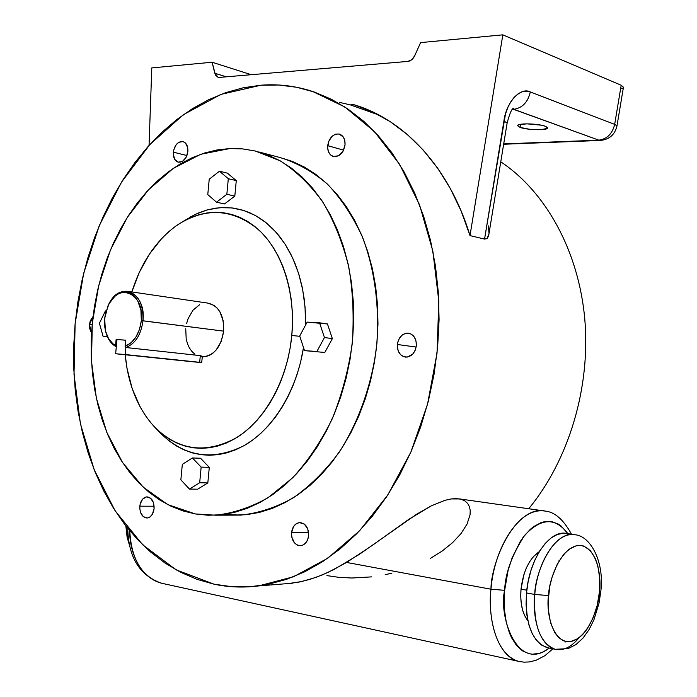 <?xml version="1.0" encoding="UTF-8"?>
<svg xmlns="http://www.w3.org/2000/svg" width="697" height="697" viewBox="0 0 697 697"><rect width="100%" height="100%" fill="white"/><g stroke="black" fill="none" stroke-linecap="round" stroke-linejoin="round"><path stroke-width="1.05" d="M578.737 638.069C571.113 647.269 563.254 651.007 555.152 649.29C540.097 643.34 533.301 625.061 534.773 594.454L548.504 595.569C548.896 580.584 560.196 547.215 578.998 545.342C597.355 546.239 601.589 577.299 599.507 591.526L599.699 577.944L597.773 565.624L595.377 558.619L590.315 550.569L583.842 546.099L581.455 545.49L576.489 545.655L568.865 549.367L563.96 554.045L557.382 563.951L552.251 576.55L549.889 585.898L548.191 600.396L548.347 609.797L550.508 622.534L554.76 632.632L558.567 637.459L562.958 640.534L565.319 641.388L570.251 641.693L577.822 638.713L582.692 634.575L587.222 628.921L593.025 618.091L597.224 605.275L599.507 591.526L600.84 591.152L599.507 591.526C599.019 605.623 589.061 637.842 570.251 641.693C551.501 642.791 546.152 610.694 548.504 595.569L534.773 594.454C532.613 610.677 536.324 643.775 555.152 649.29L556.45 649.56M571.488 534.216C563.507 519.587 554.681 511.868 545.002 511.058C513.166 506.109 490.74 564.823 490.967 589.218C494.522 544 522.419 505.447 545.002 511.058L459.619 498.93L451.116 498.939L445.026 500.298L431.382 505.813L416.571 514.255L359.286 554.403L334.081 569.449L322.023 575.034L310.322 579.251L298.752 582.152L287.103 583.79L301.644 581.551L316.142 577.308L327.991 572.42L346.618 562.453L490.967 589.218L504.645 590.324L504.489 610.11L506.257 622.247L509.429 632.946L511.493 637.616L516.477 645.378L522.41 650.806L529.032 653.725L532.508 654.213L539.652 653.272L543.242 651.861L549.28 648.062C516.904 673.232 498.399 615.329 504.645 590.324L490.967 589.218C488.092 610.581 493.249 653.803 518.507 661.331L520.276 661.714L518.507 661.331C500.028 657.236 487.351 625.418 490.967 589.218L346.618 562.453L372.668 545.141L409.017 519.187L431.382 505.813L445.026 500.298L451.116 498.939L456.483 498.599L461.092 499.27L464.829 500.899L467.6 503.382L469.412 506.623L470.222 510.457L470.066 514.734L467.06 524.066L460.97 533.632L452.492 542.736L442.186 551.031L430.58 558.288M552.895 648.82L544.88 655.703L536.002 660.312L529.345 661.941L523.917 662.15L518.507 661.331L161.608 583.241C138.119 577.142 129.163 548.33 129.764 530.783C131.254 559.325 141.874 576.82 161.608 583.241C139.714 575.687 128.422 557.373 127.734 528.3M116.303 346.766L115.554 345.494C110.483 342.767 107.077 337.653 105.334 330.143L104.698 318.407L107.991 305.87C117.837 281.675 144.767 292.845 141.334 320.62L142.981 320.777C146.387 293.219 120.485 280.447 109.342 303.212C114.177 294.822 120.154 290.841 127.263 291.268C138.233 294.047 143.469 303.883 142.981 320.777C140.994 334.908 135.279 343.821 125.835 347.507L200.3 355.636L202.313 356.333L200.3 355.636L199.673 362.309L125.164 354.529L125.835 347.507L200.3 355.636L199.673 362.309L201.721 362.553L190.203 361.525L199.795 362.431L115.641 353.754L190.203 361.525L115.641 353.754L116.303 346.766C111.232 344.152 107.721 339.186 105.761 331.885C107.721 339.186 111.232 344.152 116.303 346.766L115.641 353.754L125.164 354.529L125.835 347.507C135.279 343.821 140.994 334.908 142.981 320.777L223.659 331.145L141.334 320.62L140.907 309.973L137.71 300.834L135.218 297.279L132.256 294.596L128.936 292.888L125.399 292.209L121.783 292.574L118.211 293.968L114.839 296.338L109.15 303.57L105.543 313.162L104.698 318.407L104.82 327.137L105.596 331.258L108.488 338.507L112.905 343.787L115.554 345.494L116.129 339.483L125.652 340.171L125.077 346.226L125.835 347.507L125.077 346.226L130.897 342.95L135.889 337.139L139.505 329.42L141.334 320.62C139.461 334.063 134.042 342.593 125.077 346.226L125.652 340.171L116.129 339.483L125.652 340.206L116.129 339.483L115.554 345.494L116.303 346.766L116.991 339.578L116.303 346.766M299.815 336.32L291.79 335.475C287.713 378.968 265.749 419.202 237.433 437.158C206.721 454.296 179.199 451.029 154.873 427.339C137.962 408.982 128.074 384.788 125.207 354.747L127.011 368.391L132.195 388.612L140.114 406.865L145.037 415.037L150.552 422.478L156.616 429.108L163.194 434.85L170.216 439.641L177.63 443.44L185.367 446.176L193.374 447.822L201.555 448.345L209.849 447.718L218.17 445.932L226.438 442.987L234.558 438.901L242.451 433.708L250.031 427.427L257.21 420.134L263.919 411.883L270.061 402.761L275.585 392.855L280.412 382.27L284.489 371.109L287.774 359.513L290.213 347.585L291.79 335.475L292.487 323.312L292.287 311.228L291.207 299.362L289.246 287.844L286.45 276.787L282.834 266.324L278.469 256.557L273.381 247.583L267.657 239.489L261.34 232.354L254.527 226.246L247.278 221.202L239.681 217.264L231.805 214.458L223.746 212.794L215.573 212.271L207.384 212.881L199.237 214.606L191.213 217.403L183.389 221.245L175.827 226.063L168.604 231.822L161.765 238.461L149.472 254.056L139.348 272.274L131.855 291.938C141.108 262.551 156.145 240.326 176.968 225.262C205.24 206.957 232.423 208.42 258.517 229.644C282.233 251.251 295.755 292.888 291.79 335.475L299.815 336.32M157.661 430.11L160.354 433.037C184.731 456.971 212.559 461.214 243.837 445.766C272.902 429.422 296.678 391.13 303.5 347.568L300.599 362.135L297.131 374.333L292.818 386.06L287.713 397.185L281.876 407.597L275.376 417.172L268.284 425.823L260.695 433.473L252.689 440.042L244.351 445.479L235.769 449.739L227.048 452.797L218.274 454.636L209.527 455.263L200.893 454.679L192.459 452.919L184.304 450.009L176.498 446.002L169.11 440.94L160.319 433.003M139.809 506.188C140.655 500.551 143.033 497.44 146.954 496.856C151.78 497.58 154.168 501.518 154.098 508.679L153.436 502.615L150.578 498.189L146.501 496.891L142.589 499.148L140.141 504.175L139.757 508.252L140.454 512.217L143.277 516.651L147.346 517.993L150.073 516.886L152.329 514.334L154.098 508.679C153.262 514.29 150.909 517.401 147.032 518.01C142.144 517.331 139.731 513.393 139.809 506.188L154.133 506.231L139.809 506.188M291.546 532.656C292.444 526.644 295.162 523.281 299.71 522.567C305.635 523.247 308.605 527.603 308.64 535.636L307.786 528.971L304.319 524.074L299.44 522.584L296.208 523.778L293.568 526.54L291.546 532.656L291.782 537.143L294.43 542.841L297.34 545.115L300.668 545.716L302.341 545.35L305.356 543.355L307.569 539.94L308.64 535.636C307.752 541.595 305.068 544.949 300.607 545.716C294.596 545.098 291.573 540.741 291.546 532.656L308.597 532.377L291.546 532.656M397.368 344.501C398.667 337.069 402.317 333.279 408.294 333.131C413.774 334.394 416.449 338.603 416.336 345.729L416.031 341.068L414.314 337.026L411.465 334.229L407.911 333.096L406.046 333.218L402.465 334.813L399.564 337.958L397.76 342.183L397.334 346.845L398.335 351.253L400.627 354.738L403.868 356.768L407.562 357.03L412.746 354.076L415.177 350.303L416.336 345.729C415.037 353.091 411.448 356.89 405.567 357.125C399.973 355.914 397.238 351.706 397.368 344.501L416.153 347.054L397.368 344.501M327.668 145.647C329.289 137.466 333.183 133.615 339.369 134.077C343.394 135.575 345.285 139.182 345.041 144.906L344.788 140.55L343.238 136.917L339.056 133.998L335.666 134.164L332.382 136.02L328.731 141.264L327.625 147.851L328.531 151.902L330.622 154.952L333.575 156.537L338.664 155.701L342.976 151.336L345.041 144.906C343.438 153.035 339.57 156.903 333.462 156.511C329.359 155.048 327.424 151.432 327.668 145.647L343.612 150.143L327.668 145.647M173.335 152.164C174.677 144.906 177.874 141.36 182.919 141.543C186.456 142.78 188.103 146.117 187.868 151.554L187.693 147.564L185.437 142.99L182.963 141.552L178.702 142.345L176.141 144.715L173.666 150.134L173.283 154.185L174.747 159.439L178.188 162.148L182.44 161.408L186.082 157.426L187.868 151.554C186.526 158.785 183.355 162.331 178.354 162.192C174.764 160.981 173.091 157.644 173.335 152.164L186.953 155.536L173.335 152.164M89.451 324.549L93.032 316.534L90.314 320.751L89.451 324.549L89.591 328.409L91.56 333.035L89.451 324.549L92.152 324.88L89.451 324.549M520.119 127.412L520.398 124.301L520.119 127.412L517.601 125.704L518.742 124.737L526.906 123.839L541.072 125.146L545.176 126.227L547.563 127.865C548.312 130.557 527.455 130.191 520.119 127.412L517.601 125.721C516.721 123.029 537.927 123.395 545.176 126.227L547.328 127.385L547.215 128.448L540.715 129.694L529.546 129.259L520.119 127.412M224.068 514.403L240.813 515.109C258.535 513.219 276.003 507.468 293.237 497.867C309.991 486.097 325.272 470.937 339.082 452.379C358.336 422.495 371.414 386.016 376.519 347.298C379.9 308.414 374.986 270.236 362.588 237.355C353.083 216.593 341.399 198.88 327.538 184.208C312.735 171.584 296.861 162.68 279.924 157.505L259.319 152.068M229.731 148.557L242.6 148.897L255.363 151.031L280.29 160.885C296.129 171.053 310.313 184.783 322.842 202.069C334.116 221.193 342.75 242.783 348.744 266.846C353.013 291.886 354.154 317.64 352.177 344.1C348.387 370.395 341.696 395.408 332.086 419.141C321.003 441.602 307.874 461.144 292.696 477.767L268.214 497.623C250.885 507.407 233.329 513.262 215.539 515.196L195.308 513.942L182.91 510.901L170.974 506.196L159.604 499.906L148.888 492.126L138.912 482.943L129.738 472.47L121.444 460.83L114.064 448.119L107.669 434.484L102.276 420.021L97.92 404.879L94.635 389.179L92.422 373.034L91.29 356.585L91.255 339.953L92.3 323.277L94.426 306.663L97.606 290.257L101.832 274.174L107.068 258.543L113.28 243.48L120.433 229.121L128.475 215.573L137.353 202.966L147.006 191.405L157.374 181.002L168.378 171.871L179.931 164.117L191.936 157.827L204.317 153.087L216.95 149.977L229.731 148.557L242.53 148.888L255.233 150.996L267.709 154.908L279.828 160.624L291.442 168.125L302.428 177.36L312.648 188.268L321.979 200.762L330.3 214.728L337.496 230.036L343.464 246.52L348.134 264.015L351.419 282.311L353.274 301.209L353.675 320.481L352.604 339.901L350.077 359.234L346.113 378.244L340.781 396.715L334.133 414.427L326.274 431.164L317.301 446.76L307.333 461.031L296.495 473.838L284.916 485.051L272.754 494.591L260.147 502.363L247.226 508.331L234.157 512.469L221.054 514.769L208.063 515.249L195.308 513.942L167.663 504.558L143.094 487.046L122.567 462.555L106.833 432.462L96.378 398.214L91.499 361.307L92.3 323.277L98.713 285.622L110.501 249.857L127.272 217.455L148.444 189.845L173.265 168.378L200.753 154.272L229.731 148.557M528.709 508.749C568.787 460.168 590.716 387.488 584.792 319.156C578.693 250.824 545.673 191.666 500.76 161.826C545.673 191.666 578.693 250.824 584.792 319.156C590.716 387.488 568.787 460.168 528.709 508.749M371.728 576.872L351.88 578.013L339.056 577.369L326.928 575.609M391.88 573.204L385.153 574.711M280.516 584.164L281.187 584.138M260.939 85.208C278.338 83.832 295.58 85.914 312.657 91.473L344.893 106.989L374.35 131.489L399.66 164.431L419.524 204.77L432.837 251.007L438.814 301.174L437.045 353.022L427.557 404.147L410.847 452.17L387.793 494.957L359.6 530.757L327.686 558.28L293.524 576.759L258.587 585.924C243.349 587.85 228.503 587.266 214.049 584.182L176.08 569.85L142.711 544.801L115.144 510.814L94.2 469.778L80.39 423.628L74.013 374.289L75.128 323.626L83.631 273.477L99.253 225.689L121.566 182.074L149.916 144.471L183.424 114.665L220.923 94.391L260.939 85.208L278.783 85.017L296.591 87.256L314.181 91.987L331.363 99.235L347.934 109.011L363.703 121.261L378.462 135.932L392.019 152.913L404.173 172.063L414.75 193.191L423.584 216.087L430.537 240.491L435.486 266.123L438.352 292.662L439.084 319.775L437.638 347.115L434.048 374.324L428.359 401.063L420.648 426.982L411.03 451.743L399.651 475.058L386.669 496.656L372.285 516.285L356.69 533.754L340.11 548.896L322.737 561.59L304.816 571.749L286.545 579.338L268.145 584.339L249.805 586.769L231.718 586.691L214.049 584.182L196.963 579.329L180.601 572.254L165.093 563.089L150.552 551.972L137.074 539.051L124.746 524.492L113.637 508.435L103.801 491.054L95.297 472.514L88.162 452.972L82.42 432.584L78.099 411.518L75.206 389.937L73.743 367.99L73.716 345.834L75.128 323.626L77.951 301.513L82.168 279.654L87.761 258.204L94.705 237.32L102.947 217.142L112.452 197.826L123.169 179.53L135.035 162.41L147.982 146.605L161.931 132.282L176.794 119.57L192.477 108.636L208.856 99.601L225.819 92.614L243.236 87.778L260.939 85.208M521.016 589.148C520.006 603.036 522.297 613.56 527.89 620.731L524.797 615.904L522.68 610.311L521.304 603.811L520.746 596.667L521.016 589.148L526.784 590.202L521.016 589.148C523.316 570.86 529.389 558.367 539.251 551.676L533.397 556.607L529.764 561.521L526.583 567.48L523.996 574.258L521.016 589.148M573.736 534.555L566.844 533.519C549.942 529.162 529.18 558.698 526.505 592.938C525.041 623.414 531.872 641.632 546.979 647.583L555.152 649.29L568.064 648.654L576.053 644.507L583.014 638.077L588.974 629.766L593.896 619.903L599.054 603.062L600.831 591.169C604.482 563.132 591.204 536.054 575.008 534.756C551.327 530.914 534.634 576.001 534.773 594.454L526.505 592.938L534.773 594.454C537.465 560.083 558.166 530.4 575.008 534.756M125.852 525.921L129.163 544.174L127.133 537.326L125.852 525.921M202.182 356.507L200.344 356.646M202.261 356.838C213.822 355.932 220.949 347.359 223.659 331.145C224.059 315.166 218.814 305.826 207.906 303.117L214.118 305.443L217.203 308.109L219.799 311.62L223.162 320.655L223.659 331.145L221.202 341.452L216.192 349.955L212.96 353.1L209.422 355.339L205.702 356.594L202.261 356.838M569.301 534.198L563.455 533.231L557.339 534.468L551.188 537.892L545.254 543.416L539.766 550.839L534.956 559.883L531.044 570.198L528.178 581.376L526.505 592.938L526.078 604.404L526.932 615.303L529.006 625.183L532.22 633.634L536.42 640.343L541.438 645.047L548.243 647.844M565.145 642.094L565.825 641.51M504.645 590.324L508.13 570.294L512.147 557.757L520.276 541.464L523.421 536.917L530.19 529.432L533.736 526.557L540.968 522.663L544.592 521.661L551.641 521.591L558.245 524.031L561.303 526.157L567.872 533.675C555.457 517.209 541.064 517.749 524.693 535.296C511.903 554.96 505.212 573.3 504.645 590.324M559.194 560.702L558.959 560.161M197.643 489.198L207.828 482.916L209.292 467.356L200.553 458.251L192.416 457.955L200.553 458.251L209.292 467.356L201.154 467.103L199.682 482.751L189.479 489.076L180.863 479.85L182.318 464.376L192.416 457.955L201.154 467.103L209.292 467.356L207.828 482.916L199.682 482.751L207.828 482.916L197.643 489.198L189.479 489.076L197.643 489.198M236.274 180.619L227.414 173.152L219.45 171.218L228.311 178.72L226.847 194.289L216.523 202.191L224.512 203.942L234.819 196.101L236.274 180.619L228.311 178.72L236.274 180.619L227.414 173.152L219.45 171.218L209.222 179.207L219.45 171.218L228.311 178.72L226.847 194.289L234.819 196.101L226.847 194.289L216.523 202.191L207.776 194.602L209.222 179.207L207.776 194.602L216.523 202.191L224.512 203.942L234.819 196.101L236.274 180.619M324.793 352.473L332.364 338.611L327.451 323.948L319.548 322.807L324.462 337.557L316.874 351.506L304.502 350.617L299.71 335.98L307.159 322.119L327.451 323.948L332.364 338.611L324.462 337.557L332.364 338.611L324.793 352.473L304.502 350.617L324.793 352.473M183.947 220.932L195.413 214.327L207.366 209.884L219.581 207.706L231.831 207.906L243.88 210.52L255.485 215.539L266.402 222.935L276.378 232.58L285.195 244.316L292.635 257.934L298.516 273.163L302.69 289.682L305.051 307.142L305.53 325.15L305.338 311.341L304.18 298.856L302.097 286.737L299.118 275.123L295.293 264.119L290.658 253.856L285.265 244.438L279.201 235.943L272.518 228.459L265.304 222.055L257.646 216.784L249.613 212.663L241.301 209.745L232.789 208.02L224.173 207.506L215.539 208.168L206.948 209.997L198.506 212.951L190.264 216.994M420.605 42.595L502.825 34.85L621.201 85.252L623.449 87.195L621.201 85.252L502.825 34.85L470.005 235.603L461.161 211.06L450.262 188.408L437.481 167.933L423.053 149.872L407.205 134.399L390.198 121.653L372.276 111.72L353.693 104.646L350.992 104.82L353.971 104.724C404.164 119.457 449.434 167.515 470.005 235.603L484.563 239.088L505.482 114.029L507.799 107.53L510.762 101.867L514.238 97.24L518.089 93.842L522.166 91.804L526.305 91.176L530.33 91.978L614.667 124.371L621.201 85.252L614.667 124.371L530.33 91.978C520.703 86.585 506.057 102.407 503.905 121.086L484.563 239.088L487.003 238.618L488.405 236.405L488.885 234.244L487.003 238.618L484.563 239.088L470.005 235.603L502.825 34.85L420.605 42.595L414.715 55.725L420.605 42.595M622.857 88.057L621.689 88.641M232.571 515.135L246.311 514.7L259.354 512.434L272.37 508.374L285.212 502.52L297.758 494.887L309.843 485.53L321.343 474.526L332.103 461.963L341.992 447.971L350.896 432.68L358.685 416.266L365.263 398.902L370.543 380.789L374.446 362.144L376.938 343.177L377.974 324.131L377.547 305.225L375.674 286.676L372.381 268.711L367.72 251.539L361.76 235.342L354.581 220.296L346.287 206.565L336.991 194.263L326.806 183.52L315.863 174.416L304.293 167.019L292.226 161.355L279.793 157.47M513.794 109.316L512.356 109.394L513.794 109.316C522.384 107.965 527.899 102.18 530.33 91.978C527.899 102.18 522.384 107.965 513.794 109.316L598.828 140.158L512.67 109.02M358.537 106.197L353.693 104.646L358.537 106.197M339.239 102.328L350.26 104.864L378.968 115.049M503.704 143.904L598.828 140.158L503.704 143.904M149.053 145.412L151.789 67.914L212.106 62.233L215.495 75.049L217.952 77.219L219.511 77.402L407.841 61.414L411.761 59.698L414.715 55.725C413.06 59.114 410.768 61.014 407.841 61.414L219.511 77.402L218.1 77.262L214.798 73.237L212.106 62.233L251.277 74.71L212.106 62.233L151.789 67.914L149.053 145.412M488.98 233.303L488.466 225.906M513.097 108.575L513.802 108.096C511.947 108.279 509.725 113.236 507.137 122.968L503.905 121.086L507.137 122.994L488.745 235.107M600.779 140.428L598.828 140.158C607.087 139.025 612.367 133.772 614.667 124.371C612.367 133.772 607.087 139.025 598.828 140.158L600.779 140.428M614.876 124.449L616.976 125.913L614.876 124.449M226.333 76.827L214.798 73.237L226.333 76.827M299.71 335.98L304.502 350.617L316.874 351.506L324.462 337.557L319.548 322.807L307.159 322.119L299.71 335.98M186.587 323.565L188.112 318.642L192.964 310.217L199.595 304.737M194.933 354.207L191.928 351.48L189.41 347.951L187.476 343.734L186.195 339.012L185.742 328.731M105.439 310.906L106.118 310.949L105.439 310.906L99.41 323.242L105.439 310.906M107.399 336.703L103.034 336.198L99.41 323.242L103.034 336.198L107.399 336.703M107.321 336.512L103.034 336.198L107.321 336.512M192.416 457.955L182.318 464.376L180.863 479.85L189.479 489.076L199.682 482.751L201.154 467.103L192.416 457.955M160.354 433.037L154.987 427.453M300.302 522.558L299.71 522.567M408.825 333.21L408.294 333.131M240.813 515.109L215.539 515.196M292.322 583.215L258.587 585.924M201.721 362.553L202.313 356.324M207.906 303.117L127.263 291.268M623.449 87.195L616.976 125.913C614.928 134.608 609.422 139.452 600.457 140.445L503.652 144.244"/></g></svg>
